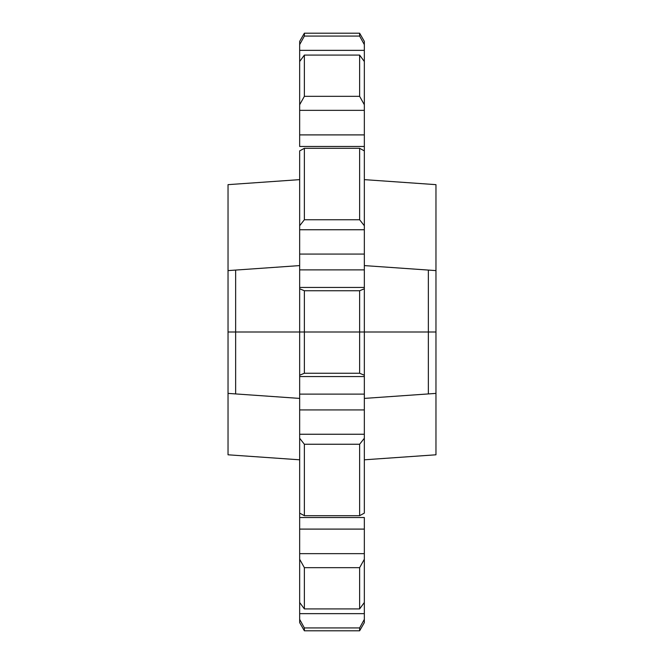 <?xml version="1.0" encoding="UTF-8"?>
<svg xmlns="http://www.w3.org/2000/svg" width="664" height="664" viewBox="0 0 664 664"><rect width="100%" height="100%" fill="white"/><g stroke="black" fill="none" stroke-linecap="round" stroke-linejoin="round"><path stroke-width="1" d="M304.369 332L435.966 332L435.966 184.65L364.337 179.637L435.966 184.65L435.966 332L428.355 332L428.355 270.074L364.337 265.592L435.966 270.605L428.355 270.074L428.355 332L435.966 332L435.966 393.395L428.355 393.926L428.355 332L364.337 332L364.337 288.774L364.337 332L428.355 332L359.631 332L359.631 290.749L304.369 290.749L304.369 332L364.337 332L364.337 375.226L359.631 373.251L359.631 332L304.369 332L304.369 290.749L359.631 290.749L359.631 332L299.663 332L304.369 332L304.369 373.251L359.631 373.251L304.369 373.251L304.369 332L299.663 332L299.663 288.774L304.369 290.749L299.663 288.774L299.663 287.454L299.663 332L304.369 332M228.034 332L299.663 332L235.645 332L299.663 332L299.663 375.226L299.663 332L235.645 332L235.645 270.074L235.645 332L228.034 332L228.034 270.605L299.663 265.592L228.034 270.605L228.034 223.129L228.034 332L235.645 332L235.645 393.926L299.663 398.408L228.034 393.395L228.034 454.798L228.034 332L228.034 393.395L235.645 393.926L235.645 332L228.034 332M299.663 61.511L299.663 104.729L304.369 96.33L304.369 55.087L304.369 96.33L359.631 96.33L359.631 55.087L304.369 55.087L359.631 55.087L359.631 96.33L364.337 104.729L364.337 288.774L359.631 290.749L364.337 288.774L364.337 287.454L299.663 287.454L299.663 269.883L364.337 269.883L364.337 287.454L299.663 287.454L299.663 269.883L364.337 269.883L364.337 254.071L299.663 254.071L299.663 269.883L299.663 229.752L364.337 229.752L364.337 150.877L359.631 148.313L304.369 148.313L304.369 219.751L359.631 219.751L359.631 148.313L359.631 219.751L364.337 225.743L359.631 219.751L304.369 219.751L299.663 225.743L299.663 229.752L364.337 229.752L364.337 254.071L299.663 254.071L299.663 150.877L304.369 148.313L359.631 148.313L364.337 150.877L364.337 134.9L299.663 134.9L299.663 146.478L364.337 146.478L299.663 146.478L299.663 110.348L364.337 110.348L364.337 61.511L364.337 104.729L359.631 96.33L304.369 96.33L299.663 104.729L299.663 110.348L364.337 110.348L364.337 134.9L299.663 134.9L299.663 61.511L304.369 55.087L299.663 61.511L299.663 50.348L364.337 50.348L364.337 61.885M364.337 41.384L364.337 50.348L364.337 41.384L359.631 33.2L359.631 36.063L359.631 33.2L304.369 33.2L304.369 36.063L359.631 36.063L364.337 44.621L359.631 36.063L304.369 36.063L299.663 44.621L299.663 50.348L364.337 50.348L364.337 61.511L359.631 55.087L364.337 61.511M299.663 150.877L299.663 225.743L304.369 219.751L304.369 148.313L299.663 150.877M299.663 61.885L299.663 41.384L299.663 44.621L304.369 36.063L304.369 33.2L299.663 41.384M299.663 179.637L228.034 184.65L228.034 223.129L228.034 184.65L299.663 179.637M364.337 602.489L364.337 553.651L364.337 559.271L359.631 567.67L359.631 608.913L364.337 602.489L359.631 608.913L304.369 608.913L299.663 602.489L299.663 559.271L299.663 602.489L304.369 608.913L304.369 567.67L359.631 567.67L304.369 567.67L304.369 608.913L359.631 608.913L359.631 567.67L364.337 559.271L364.337 619.379L359.631 627.936L364.337 619.379L364.337 613.652L299.663 613.652L299.663 622.616L299.663 619.379L304.369 627.936L359.631 627.936L359.631 630.8L359.631 627.936L304.369 627.936L304.369 630.8L304.369 627.936L299.663 619.379L299.663 602.115M304.369 444.249L304.369 515.687L359.631 515.687L359.631 444.249L304.369 444.249L299.663 438.257L299.663 375.226L304.369 373.251L299.663 375.226L299.663 376.546L364.337 376.546L364.337 375.226L364.337 394.117L299.663 394.117L299.663 376.546L364.337 376.546L364.337 394.117L299.663 394.117L299.663 409.929L364.337 409.929L364.337 394.117L364.337 434.248L299.663 434.248L299.663 513.123L299.663 438.257L304.369 444.249L359.631 444.249L364.337 438.257L364.337 434.248L299.663 434.248L299.663 409.929L364.337 409.929L364.337 513.123L359.631 515.687L304.369 515.687L304.369 444.249M299.663 559.271L299.663 513.123L304.369 515.687L299.663 513.123L299.663 529.1L364.337 529.1L364.337 517.522L299.663 517.522L364.337 517.522L364.337 553.651L299.663 553.651L299.663 559.271L304.369 567.67L299.663 559.271M364.337 513.123L364.337 438.257L359.631 444.249L359.631 515.687L364.337 513.123M364.337 553.651L299.663 553.651L299.663 529.1L364.337 529.1L364.337 553.651M364.337 602.115L364.337 613.652L299.663 613.652L299.663 602.489M364.337 619.379L364.337 622.616L364.337 619.379M359.631 373.251L364.337 375.226L364.337 332L359.631 332L359.631 373.251M364.337 398.408L428.355 393.926L364.337 398.408M435.966 454.798L435.966 393.395L435.966 454.798L364.337 459.803M435.966 393.395L435.966 332L428.355 332L428.355 393.926L433.766 393.553M299.663 622.616L304.369 630.8L359.631 630.8L364.337 622.616M228.034 454.798L299.663 459.803"/></g></svg>
